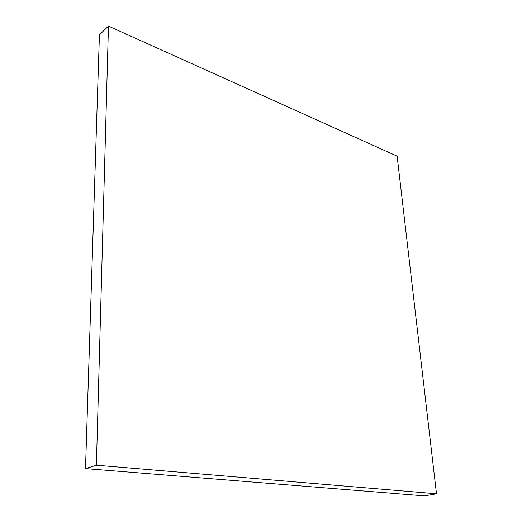 <?xml version="1.0" encoding="UTF-8"?>
<svg xmlns="http://www.w3.org/2000/svg" width="522" height="522" viewBox="0 0 522 522"><rect width="100%" height="100%" fill="white"/><g stroke="black" fill="none" stroke-linecap="round" stroke-linejoin="round"><path stroke-width="0.78" d="M108.459 26.1L99.421 34.85L85.504 468.593L424.51 495.9L436.496 493.792L397.125 156.15L108.459 26.1L96.394 465.193L85.504 468.593M96.394 465.193L436.496 493.792"/></g></svg>
